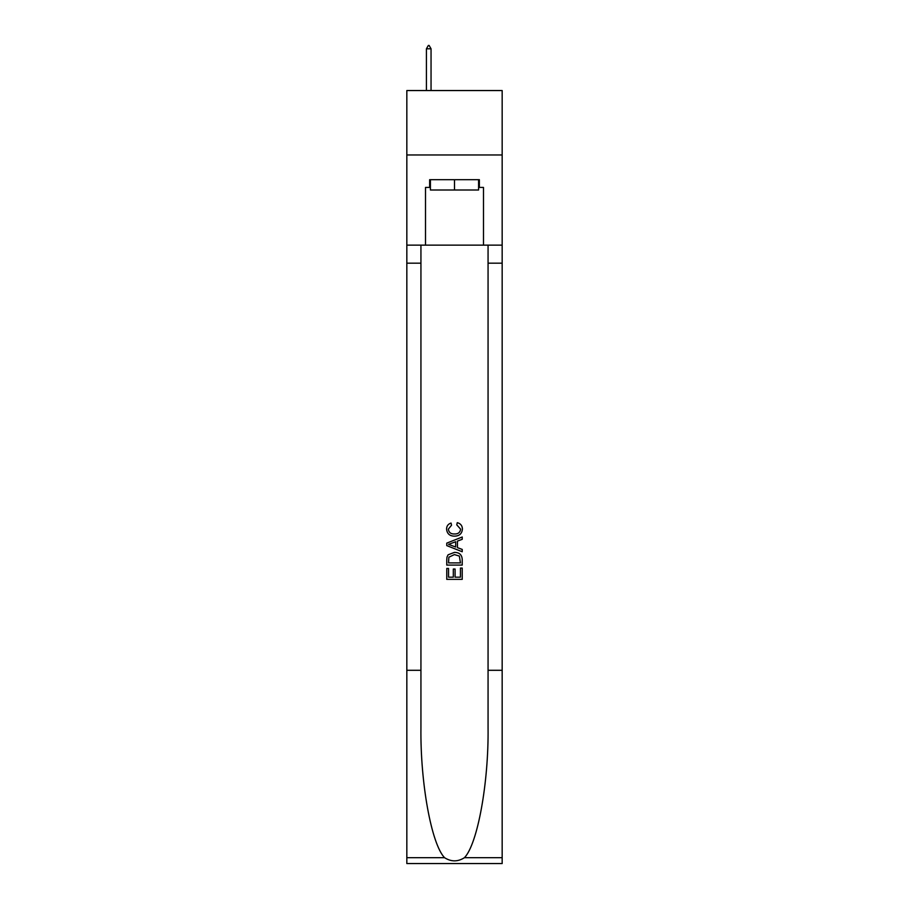 <?xml version="1.0" encoding="UTF-8"?>
<svg xmlns="http://www.w3.org/2000/svg" width="909" height="909" viewBox="0 0 909 909"><rect width="100%" height="100%" fill="white"/><g stroke="black" fill="none" stroke-linecap="round" stroke-linejoin="round"><path stroke-width="1.36" d="M502.166 154.962L502.166 90.548L406.834 90.548L406.834 154.962L502.166 154.962L502.166 245.146L483.486 245.146L483.486 187.424L479.361 187.424L479.361 179.698L429.639 179.698L429.639 187.424L430.411 187.424M478.588 179.698L478.588 190.004L430.411 190.004L430.411 179.698M454.5 179.698L454.5 190.004M460.443 568.057L460.443 577.17L455.091 577.17L460.443 577.17L460.443 568.057L462.226 568.057L462.226 579.351L446.762 579.351L446.762 568.455L446.762 579.351M453.307 569.045L453.307 577.17L448.546 577.17L453.307 577.17L453.307 569.045L455.091 569.045L455.091 577.17M448.092 554.82L446.989 557.069L448.092 554.82L454.409 552.399C459.352 552.377 461.954 554.763 462.226 559.546L462.226 565.08L446.762 565.08L446.762 559.796L446.762 565.08M457.272 522.664L456.761 524.845L457.272 522.664C460.556 523.516 462.272 525.629 462.42 528.981C461.999 533.731 459.318 536.117 454.375 536.151L454.375 536.151C449.625 536.049 447.023 533.674 446.569 529.027L446.569 529.027C446.649 525.97 448.148 523.982 451.057 523.061L451.523 525.243L448.353 529.129C448.807 532.469 450.819 534.083 454.375 533.969C457.988 534.151 460.079 532.56 460.636 529.186L456.761 524.845M464.465 857.676L502.166 857.676L502.166 863.55L406.834 863.55L406.834 670.297L420.935 670.297L420.935 727.757C420.253 782.672 431.389 844.018 444.535 857.676C451.171 861.914 457.818 861.914 464.465 857.676C477.611 844.018 488.747 782.672 488.065 727.757L488.065 245.146M446.762 543.139L446.762 545.605L462.226 551.74L446.762 545.605L446.762 543.139L462.226 537.003L446.762 543.139M488.065 670.297L502.166 670.297L502.166 245.146M406.834 670.297L406.834 154.962M420.935 245.146L420.935 670.297M502.166 857.676L502.166 670.297M406.834 245.146L425.514 245.146L425.514 187.424L429.639 187.424M425.514 245.146L483.486 245.146M478.588 187.424L479.361 187.424M462.226 537.003L462.226 539.321L457.466 541.071L457.466 547.661L462.226 549.422L462.226 551.74M451.398 545.423L455.682 547.013L455.682 541.73L448.546 544.366L451.398 545.423M455.682 541.73L455.682 547.013M446.762 559.796L446.989 557.069M459.352 556.069L460.443 562.898L459.352 556.069L454.375 554.581L448.864 557.217L448.546 562.898L460.443 562.898L448.546 562.898M446.762 568.455L448.546 568.455L448.546 577.17M431.048 48.802L429.116 45.45L428.344 45.45L426.412 48.802L431.048 48.802L431.048 90.548M426.412 48.802L426.412 90.548M488.065 263.178L502.166 263.178M420.935 263.178L406.834 263.178M406.834 857.676L444.535 857.676"/></g></svg>
